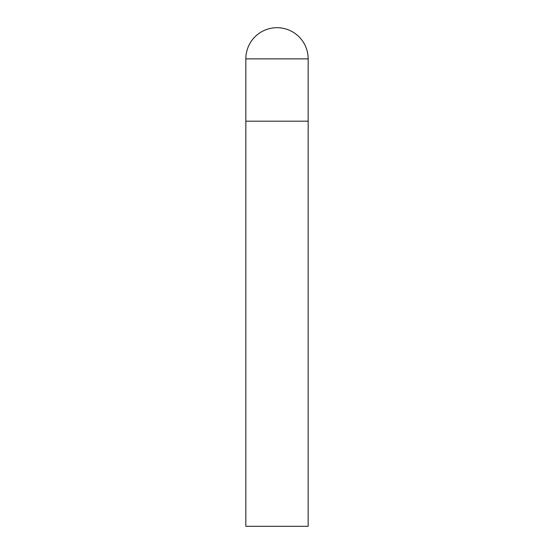 <?xml version="1.0" encoding="UTF-8"?>
<svg xmlns="http://www.w3.org/2000/svg" width="554" height="554" viewBox="0 0 554 554"><rect width="100%" height="100%" fill="white"/><g stroke="black" fill="none" stroke-linecap="round" stroke-linejoin="round"><path stroke-width="0.83" d="M245.838 58.862L245.838 526.3L308.163 526.3L308.163 121.188L245.838 121.188L308.163 121.188L308.163 58.862A31.163 31.163 0 0 0 277 27.7A31.163 31.163 0 0 0 245.838 58.862L308.163 58.862"/></g></svg>
